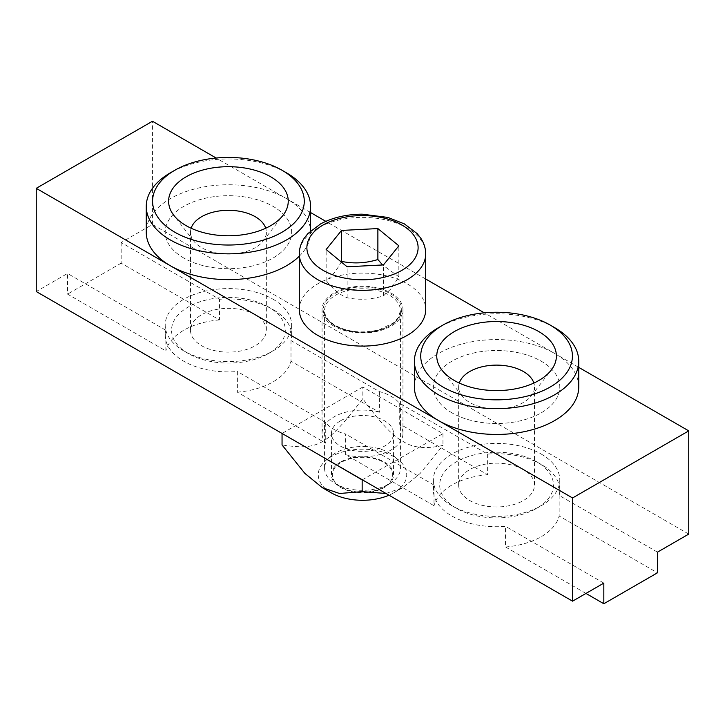 <?xml version="1.0" encoding="UTF-8"?>
<svg xmlns="http://www.w3.org/2000/svg" width="725" height="725" viewBox="0 0 725 725"><rect width="100%" height="100%" fill="white"/><g stroke="black" fill="none" stroke-linecap="round" stroke-linejoin="round"><path stroke-width="0.54" stroke-dasharray="3.62 2.72" d="M585.963 593.431L505.515 546.985L505.515 526.35A63.202 36.495 180 0 1 451.883 516.028A63.202 36.495 180 0 1 433.369 490.227A63.202 36.495 180 0 1 434.003 485.061L434.003 505.706L345.635 454.684L345.635 434.039A40.446 23.354 180 0 1 333.899 429.327A40.446 23.354 180 0 1 325.733 422.548L325.733 443.192L237.365 392.171L237.365 371.535A63.202 36.495 180 0 1 183.733 361.213A63.202 36.495 180 0 1 165.218 335.412A63.202 36.495 180 0 1 165.853 330.247L165.853 350.891L67.534 294.123L67.534 273.479L36.25 291.541M603.834 583.108L505.515 526.35M165.853 330.247L67.534 273.479M434.003 485.061L345.635 434.039M325.733 422.548L237.365 371.535M688.75 534.089L152.449 224.46L121.166 242.522L219.485 299.28A63.202 36.495 180 0 1 291.631 335.412A63.202 36.495 180 0 1 290.997 340.569L379.365 391.591A40.446 23.354 180 0 1 399.267 403.082L487.635 454.104A63.202 36.495 180 0 1 559.782 490.227A63.202 36.495 180 0 1 559.147 495.383L657.466 552.151M559.147 495.383L559.147 516.028L657.466 572.795M121.166 242.522L121.166 263.157L219.485 319.924L219.485 299.28M399.267 403.082L399.267 423.726L487.635 474.739L487.635 454.104M290.997 340.569L290.997 361.213L379.365 412.226L379.365 391.591M237.365 392.171A63.202 36.495 0 0 0 290.997 361.213M219.485 319.924A63.202 36.495 0 0 0 165.853 350.891M183.733 258A63.202 36.495 180 0 1 165.218 232.199A63.202 36.495 180 0 1 228.42 195.705A63.202 36.495 180 0 1 291.631 232.199A63.202 36.495 180 0 1 252.608 265.912A63.202 36.495 180 0 1 183.733 258A63.202 36.495 0 0 0 252.608 265.912A63.202 36.495 0 0 0 291.631 232.199A63.202 36.495 0 0 0 273.117 206.389A63.202 36.495 0 0 0 204.242 198.487A63.202 36.495 0 0 0 165.218 232.199A63.202 36.495 0 0 0 183.733 258M121.166 263.157L67.534 294.123M505.515 546.985A63.202 36.495 0 0 0 559.147 516.028M345.635 454.684A40.446 23.354 0 0 0 402.946 433.459A40.446 23.354 0 0 0 399.267 423.726M487.635 474.739A63.202 36.495 0 0 0 434.003 505.706M379.365 412.226A40.446 23.354 0 0 0 322.054 433.459A40.446 23.354 0 0 0 325.733 443.192M152.449 224.46L152.449 121.247M451.883 412.815A63.202 36.495 180 0 1 433.369 387.014A63.202 36.495 180 0 1 496.58 350.519A63.202 36.495 180 0 1 559.782 387.014A63.202 36.495 180 0 1 520.758 420.727A63.202 36.495 180 0 1 451.883 412.815A63.202 36.495 0 0 0 520.758 420.727A63.202 36.495 0 0 0 559.782 387.014A63.202 36.495 0 0 0 541.267 361.213A63.202 36.495 0 0 0 472.392 353.302A63.202 36.495 0 0 0 433.369 387.014A63.202 36.495 0 0 0 451.883 412.815M333.899 326.114A40.446 23.354 180 0 1 322.054 309.602A40.446 23.354 180 0 1 362.5 286.248A40.446 23.354 180 0 1 402.946 309.602A40.446 23.354 180 0 1 377.979 331.18A40.446 23.354 180 0 1 333.899 326.114M578.74 367.367L484.3 312.837M425.702 279.007L325.824 221.343M310.59 212.543L216.15 158.023M273.117 299.28A63.202 36.495 180 0 1 291.631 325.09A63.202 36.495 180 0 1 273.117 350.891A63.202 36.495 180 0 1 183.733 350.891L183.733 350.891A63.202 36.495 180 0 1 165.218 325.09A63.202 36.495 180 0 1 204.242 291.377A63.202 36.495 180 0 1 273.117 299.28M268.649 307.028A56.885 32.843 0 0 0 188.201 307.028A56.885 32.843 0 0 0 188.201 353.474A56.885 32.843 0 0 0 268.649 353.474A56.885 32.843 0 0 0 268.649 307.028M255.236 314.768A37.927 21.895 0 0 0 213.911 310.019A37.927 21.895 0 0 0 190.503 330.247A37.927 21.895 0 0 0 201.613 345.725A37.927 21.895 0 0 0 242.938 350.474A37.927 21.895 0 0 0 266.347 330.247A37.927 21.895 0 0 0 255.236 314.768M286.52 172.849A82.161 47.433 0 0 0 170.321 172.849M299.298 256.197A82.161 47.433 0 0 0 310.59 232.199A82.161 47.433 0 0 0 286.52 198.65A82.161 47.433 0 0 0 196.983 188.373A82.161 47.433 0 0 0 146.26 232.199M191.128 228.23A37.927 21.895 0 0 0 190.503 232.199A37.927 21.895 0 0 0 193.811 241.135A37.927 21.895 0 0 0 201.613 247.678A37.927 21.895 0 0 0 263.039 241.135A37.927 21.895 0 0 0 266.347 232.199A37.927 21.895 0 0 0 265.722 228.23M541.267 454.104A63.202 36.495 180 0 1 559.782 479.905A63.202 36.495 180 0 1 541.267 505.706A63.202 36.495 180 0 1 451.883 505.706L451.883 505.706A63.202 36.495 180 0 1 433.369 479.905A63.202 36.495 180 0 1 472.392 446.192A63.202 36.495 180 0 1 541.267 454.104M536.799 461.843A56.885 32.843 0 0 0 456.351 461.843A56.885 32.843 0 0 0 456.351 508.288A56.885 32.843 0 0 0 536.799 508.288A56.885 32.843 0 0 0 536.799 461.843M523.387 469.582A37.927 21.895 0 0 0 482.062 464.834A37.927 21.895 0 0 0 458.653 485.061A37.927 21.895 0 0 0 469.764 500.54A37.927 21.895 0 0 0 511.089 505.289A37.927 21.895 0 0 0 534.497 485.061A37.927 21.895 0 0 0 523.387 469.582M554.67 327.664A82.161 47.433 0 0 0 438.471 327.664M578.74 387.014A82.161 47.433 0 0 0 554.67 353.465A82.161 47.433 0 0 0 465.133 343.188A82.161 47.433 0 0 0 414.41 387.014M459.278 383.045A37.927 21.895 0 0 0 458.653 387.014A37.927 21.895 0 0 0 461.961 395.95A37.927 21.895 0 0 0 469.764 402.493A37.927 21.895 0 0 0 531.189 395.95A37.927 21.895 0 0 0 534.497 387.014A37.927 21.895 0 0 0 533.872 383.045M328.108 459.179A37.927 21.895 180 0 1 370.683 447.035A37.927 21.895 180 0 1 400.427 468.413A37.927 21.895 180 0 1 396.892 477.639A37.927 21.895 180 0 1 389.316 483.892A37.927 21.895 180 0 1 335.684 483.892A37.927 21.895 180 0 1 324.573 468.413A37.927 21.895 180 0 1 328.108 459.179M299.298 309.602A63.202 36.495 180 0 1 305.189 294.223A63.202 36.495 180 0 1 376.139 273.978A63.202 36.495 180 0 1 425.702 309.602M335.14 467.398A30.169 17.418 -0 0 0 341.167 487.055A30.169 17.418 -0 0 0 383.833 487.055A30.169 17.418 -0 0 0 379.791 460.466A30.169 17.418 -0 0 0 335.14 467.398M341.529 261.399C336.409 270.869 331.28 277.24 326.15 280.502C333.138 289.357 340.134 295.102 347.121 297.748C359.237 300.232 371.354 299.606 383.471 295.882L383.471 264.924M347.121 297.748L347.121 266.782M326.15 280.502L326.15 249.536M383.471 295.882L391.156 288.632L398.85 276.778L398.85 245.811M398.85 276.778L382.583 264.969M340.623 420.718A31.075 17.944 180 0 1 374.453 416.893A31.075 17.944 180 0 1 393.575 433.459A31.075 17.944 180 0 1 362.5 451.403A31.075 17.944 180 0 1 331.425 433.459A31.075 17.944 180 0 1 340.623 420.718M340.623 461.997A31.075 17.944 0 0 0 331.425 474.739A31.075 17.944 0 0 0 350.547 491.305A31.075 17.944 0 0 0 384.377 487.481A31.075 17.944 0 0 0 393.575 474.739A31.075 17.944 0 0 0 374.453 458.182A31.075 17.944 0 0 0 340.623 461.997M331.08 492.728A44.243 25.547 180 0 1 331.352 456.605A44.243 25.547 180 0 1 393.92 456.759A44.243 25.547 180 0 1 393.784 492.801A44.243 25.547 180 0 1 388.999 495.202M385.999 493.471L402.719 487.644L420.128 473.47L442.948 445.386C425.965 449.246 412.616 447.887 402.901 441.298C393.177 436.568 379.827 422.376 362.844 398.741C326.105 446.093 318.801 450.27 282.052 444.978M362.328 479.805L442.948 433.659L362.844 387.014L362.844 398.741M442.948 433.659L442.948 445.386M362.844 387.014L282.052 433.459M282.052 433.26L322.127 456.596M379.021 289.085A39.186 22.62 180 0 1 398.034 319.136A39.186 22.62 180 0 1 345.979 330.12A39.186 22.62 180 0 1 326.966 300.068A39.186 22.62 180 0 1 379.021 289.085M396.892 319.861A37.927 21.895 -0 0 0 400.427 310.635A37.927 21.895 -0 0 0 378.486 290.779A37.927 21.895 -0 0 0 328.108 301.41A37.927 21.895 -0 0 0 324.573 310.635A37.927 21.895 -0 0 0 354.317 332.014A37.927 21.895 -0 0 0 396.892 319.861M425.702 253.868A63.202 36.495 -0 0 0 389.144 220.781A63.202 36.495 -0 0 0 305.189 238.489A63.202 36.495 -0 0 0 299.298 253.868M291.631 335.412L291.631 325.09M165.218 335.412L165.218 325.09M559.782 490.227L559.782 479.905M433.369 490.227L433.369 479.905M402.946 433.459L402.946 309.602M322.054 433.459L322.054 309.602M268.649 353.474L273.117 350.891M188.201 353.474L183.733 350.891M310.59 232.199L310.59 230.913M263.039 241.135L283.031 215.334M193.811 241.135L173.819 215.334M266.347 330.247L266.347 232.199M190.503 330.247L190.503 232.199M536.799 508.288L541.267 505.706M456.351 508.288L451.883 505.706M531.189 395.95L551.181 370.149M461.961 395.95L441.969 370.149M534.497 485.061L534.497 387.014M458.653 485.061L458.653 387.014M400.427 468.413L400.427 310.635L398.378 317.496L393.285 323.051L379.057 329.83C360.334 334.026 344.583 331.787 331.823 323.132C327.138 319.507 324.728 315.348 324.573 310.635L324.573 468.413M383.833 487.055L389.316 483.892M341.167 487.055L335.684 483.892M331.425 433.459L331.425 474.739M393.575 433.459L393.575 474.739M393.784 492.801L402.719 487.644"/><path stroke-width="1.09" d="M216.15 158.023L152.449 121.247L36.25 188.328L36.25 291.541L572.551 601.17L603.834 583.108L603.834 603.753L585.963 593.431M603.834 603.753L657.466 572.795L657.466 552.151L688.75 534.089L688.75 430.877L578.74 367.367M572.551 601.17L572.551 497.966L688.75 430.877M36.25 188.328L572.551 497.966M484.3 312.837L425.702 279.007M325.824 221.343L310.59 212.543M286.529 172.849L282.052 170.266A75.844 43.79 180 0 1 282.052 232.199A75.844 43.79 180 0 1 174.797 232.199A75.844 43.79 180 0 1 174.797 170.266A75.844 43.79 180 0 1 282.052 170.266L286.52 172.849A82.161 47.433 0 0 0 286.52 172.849A82.161 47.433 0 0 1 310.59 206.389A82.161 47.433 0 0 1 259.867 250.216A82.161 47.433 0 0 1 170.33 239.939A82.161 47.433 0 0 1 146.26 206.389A82.161 47.433 0 0 1 170.321 172.849L174.797 170.266M146.26 206.389L146.26 232.199A82.161 47.433 0 0 0 170.33 265.74A82.161 47.433 0 0 0 299.298 256.197M270.724 176.809A59.812 34.537 0 0 0 194.499 172.786A59.812 34.537 0 0 0 173.819 215.334A59.812 34.537 0 0 0 186.126 225.656A59.812 34.537 0 0 0 283.031 215.334A59.812 34.537 0 0 0 270.724 176.809M265.722 228.23A37.927 21.895 0 0 0 255.236 216.712A37.927 21.895 0 0 0 217.156 211.292A37.927 21.895 0 0 0 191.128 228.23M554.679 327.664L550.202 325.081A75.844 43.79 180 0 1 550.202 387.014A75.844 43.79 180 0 1 442.948 387.014A75.844 43.79 180 0 1 442.948 325.081A75.844 43.79 180 0 1 550.202 325.081L554.67 327.664A82.161 47.433 0 0 0 554.67 327.664A82.161 47.433 0 0 1 578.74 361.213A82.161 47.433 0 0 1 528.018 405.039A82.161 47.433 0 0 1 438.48 394.753A82.161 47.433 0 0 1 414.41 361.213A82.161 47.433 0 0 1 438.471 327.664L442.948 325.081M414.41 361.213L414.41 387.014A82.161 47.433 0 0 0 438.48 420.554A82.161 47.433 0 0 0 528.018 430.84A82.161 47.433 0 0 0 578.74 387.014L578.74 361.213M538.874 331.624A59.812 34.537 0 0 0 462.65 327.6A59.812 34.537 0 0 0 441.969 370.149A59.812 34.537 0 0 0 454.276 380.471A59.812 34.537 0 0 0 551.181 370.149A59.812 34.537 0 0 0 538.874 331.624M533.872 383.045A37.927 21.895 0 0 0 523.387 371.526A37.927 21.895 0 0 0 485.306 366.107A37.927 21.895 0 0 0 459.278 383.045M425.702 253.868L425.702 309.602A63.202 36.495 180 0 1 419.811 324.981A63.202 36.495 180 0 1 348.861 345.236A63.202 36.495 180 0 1 299.298 309.602L299.298 253.868A63.202 36.495 -0 0 0 348.861 289.502A63.202 36.495 -0 0 0 419.811 269.247A63.202 36.495 -0 0 0 425.702 253.868C425.657 248.285 423.989 243.029 420.699 238.099L417.111 233.577L404.387 223.898L387.911 217.427L362.165 214.174C346.405 214.31 332.548 217.554 320.613 223.898L307.889 233.577L304.301 238.099C301.011 243.029 299.343 248.285 299.298 253.868M326.15 249.536L341.529 230.432L377.879 228.574L398.85 245.811L383.471 264.924L347.121 266.782L326.15 249.536M377.879 228.574L377.879 259.532C365.763 263.266 353.646 263.882 341.529 261.399L341.23 261.942M341.529 261.399L341.529 230.432M382.583 264.969L377.879 259.532M388.999 495.202A44.243 25.547 180 0 1 331.216 492.801A44.243 25.547 180 0 1 331.08 492.728M282.052 433.459L282.052 444.978L304.872 473.389L322.281 487.644L339.536 493.489L362.156 491.632L385.999 493.471M322.127 456.596L362.156 479.905L362.156 491.632M385.945 218.56A55.617 32.108 180 0 1 412.933 261.208A55.617 32.108 180 0 1 339.055 276.796A55.617 32.108 180 0 1 312.067 234.139A55.617 32.108 180 0 1 385.945 218.56M310.59 230.913L310.59 206.389M331.216 492.801L322.281 487.644"/></g></svg>
